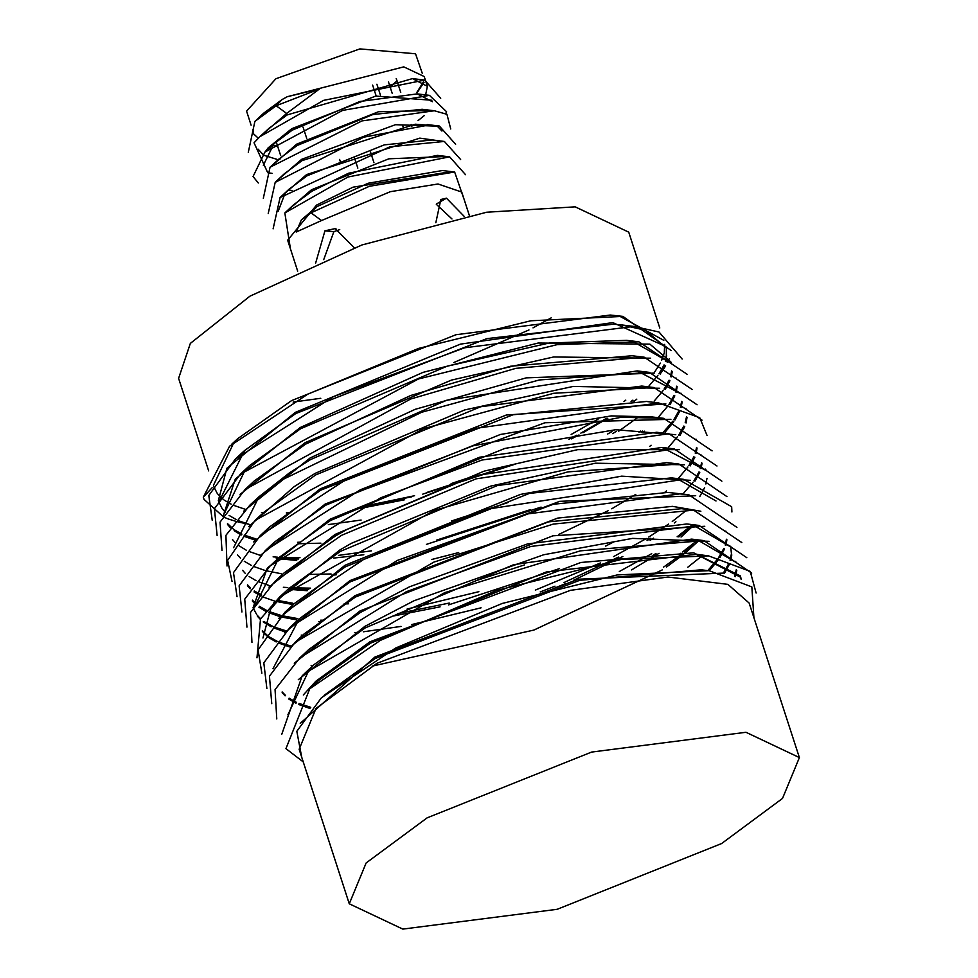 <?xml version="1.0" encoding="UTF-8"?>
<svg xmlns="http://www.w3.org/2000/svg" width="978" height="978" viewBox="0 0 978 978"><rect width="100%" height="100%" fill="white"/><g stroke="black" fill="none" stroke-linecap="round" stroke-linejoin="round"><path stroke-width="1.47" d="M659.808 327.948L628.683 232.153L575.186 206.859L486.714 212.238L361.872 244.952L249.879 296.236L190.319 343.364L178.595 378.388L208.681 470.956M293.107 402.105L320.845 398.266M453.633 362.618L529 329.953M533.071 327.85L551.274 317.899M233.595 547.656L259.011 496.665L289.622 472.765L310.649 459.501L446.689 400.246L637.13 370.931L681.275 394.012M682.094 401.921L681.03 407.52M679.722 411.212L674.93 420.063M673.866 421.616L665.187 432.117M651.067 445.234L649.6 446.433M541.042 507.032L426.347 544.355M296.652 560.345L276.297 558.572M260.307 555.37L248.803 551.396M246.322 550.247L238.375 545.394M235.417 542.876L232.471 539.599M222.043 550.675L220.074 522.093L245.16 489.477L254.17 481.103L305.637 444.098L410.76 395.43L510.406 366.322L632.008 355.76L644.209 357.227L692.131 389.501M650.578 358.131L553.695 356.933L451.494 380.112L305.185 442.679L240.038 494.416M279.488 557.692L298.339 559.025M333.791 558.059L363.853 554.77M436.701 540.149L530.333 509.685M663.683 431.848L672.742 421.249M673.756 419.831L678.952 410.748M680.285 407.276L681.605 401.383M681.201 393.987L680.981 393.144M654.465 373.107L526.127 377.899L415.283 409.342L310.16 458.01L243.791 511.103M232.067 581.384L227.691 560.394L254.989 520.455L264.011 512.081L315.662 474.929L480.76 406.726L641.825 386.078L654.037 387.545L702.057 420.149M687.082 417.325L686.03 422.924M684.734 426.616L679.955 435.454M458.658 552.558L431.567 559.587M336.224 574.881L331.786 575.15M281.236 573.707L266.432 570.822M265.282 570.516L253.791 566.568M251.285 565.418L244.219 561.25M240.49 558.181L237.495 554.905M308.143 574.441L331.004 573.927M668.573 447.215L677.632 436.567M678.61 435.198L683.83 426.078M685.162 422.643L686.519 416.689M686.189 409.391L685.933 408.376M659.685 388.327L573.194 386.383L464.746 409.953L315.173 473.413L294.133 486.677L248.608 526.702M264.989 531.311L269.268 527.203L320.613 490.174L513.022 414.794L646.482 401.408L652.326 402.227M635.847 494.379L611.739 508.768M608.035 510.797L558.731 534.453M307.202 590.712L288.119 589.208M270.099 585.773L258.62 581.837M256.102 580.675L249.158 576.58M245.392 573.475L242.495 570.308M289.904 588.145L308.791 589.477M665.896 403.914L506.286 415.088L320.185 488.841L253.718 541.959M241.957 612.02L239.158 585.761L265.344 550.577L274.366 542.203L325.527 505.296L500.406 434.538L611.262 415.858L651.495 416.811L663.707 418.278L712.07 450.895M697.094 448.071L696.104 453.486M694.82 457.191L690.175 465.858M666.519 490.907L664.844 492.289M524.514 564.966L475.32 580.944M293.522 604.685L276.419 601.531M275.014 601.164L263.534 597.203M261.028 596.042L254.011 591.873M250.234 588.719L247.471 585.663M247.507 584.82L250.649 588.071M254.329 590.944L261.786 595.137M277.385 600.382L292.642 603.12M343.84 604.074L348.535 603.744M678.989 477.643L687.913 467.032M688.915 465.601L693.94 456.665M695.248 453.217L696.532 447.423M696.177 440.137L695.933 439.171M670.859 419.305L545.052 422.765L325.136 504.073L259.952 555.797M253.51 608.952L279.121 557.521L330.491 520.553L479.611 457.239L656.739 432.239L668.952 433.719L717.008 466.054M702.045 463.23L701.03 468.658M699.735 472.374L694.991 481.152M559.575 568.621L448.511 604.844M440.063 606.861L392.606 616.079M320.845 621.629L318.742 621.58M296.31 619.808L281.444 616.959M280.014 616.58L268.547 612.619M266.04 611.458L258.925 607.216M255.16 604.049L252.385 600.932M252.422 600.113L255.588 603.414M259.243 606.287L266.786 610.541M269.17 611.58L280.943 615.443M282.41 615.81L297.642 618.548M320.613 620.138L322.911 620.174M397.337 613.732L449.244 603.035M605.614 546.066L613.438 542.02M683.928 492.961L692.876 482.386M693.903 480.931L698.989 471.922M700.309 468.425L701.556 462.667M701.128 455.308L700.908 454.501M675.798 434.697L615.785 429.758L504.929 448.45L330.051 519.208L267.385 567.973L253.106 607.717M251.908 642.46L250.478 612.534L274.83 581.494L283.84 573.132L335.503 535.981L346.982 529.416L474.318 475.834L661.984 447.484L706.128 470.504M706.96 478.413L705.908 483.976M704.6 487.68L699.796 496.518M675.896 521.702L674.355 522.973M653.61 538.108L650.174 540.369M622.815 556.543L573.463 580.321M565.92 583.499L554.832 587.986M302.984 635.345L301.175 635.101M285.111 631.898L273.62 627.913M271.151 626.764L263.204 621.922M260.234 619.38L257.324 616.128M253.326 608.328L256.896 614.844M257.348 615.419L260.6 618.817M264.256 621.702L273.058 626.531M274.17 627.008L285.955 630.871M540.211 591.898L555.003 586.213M564.098 582.533L618.487 557.13M647.081 540.626L650.786 538.255M679.551 449.697L577.754 449.66L484.134 471.139L335.002 534.465L268.987 587.179M256.908 657.839L260.503 618.976L279.855 596.886L288.865 588.524L340.503 551.396L497.362 485.638L666.788 462.606L672.632 463.425M694.025 525.076L681.067 536.995M659.001 553.267L631.519 569.905M290.148 647.057L278.657 643.096M276.163 641.947L269.048 637.742M268.265 637.167L262.336 631.385M262.361 630.688L268.51 636.409M269.305 636.984L278.143 641.825M279.158 642.265L290.906 646.14M652.387 555.749L656.03 553.401M678.866 536.873L692.314 524.807L677.179 536.8M684.294 464.807L595.516 463.23L490.846 486.054L351.505 543.328L340.014 549.893L273.449 603.145M289.745 607.9L294.023 603.793L345.478 566.702L529.501 493.377L671.385 477.863L683.598 479.33L731.63 506.751L731.899 512.02M677.228 478.682L716.03 500.968M699.258 540.259L684.93 553.352M683.659 554.379L666.446 567.057M662.216 569.881L533.817 630.125L372.08 666.116M312.948 665.7L311.126 665.456M262.96 638.035L270.454 609.551L284.598 592.631M663.524 567.167L681.287 554.379M684.221 552.032L693.023 544.391M690.407 480.308L621.653 476.188L520.553 494.355L345.026 565.308L278.424 618.609M272.996 668.72L299.219 618.768L350.393 581.837L553.218 504.232L667.986 492.484L688.708 494.758L736.911 527.399M695.737 495.773L559.612 501.359L350.002 580.614L284.439 632.729M271.75 703.732L269.402 676.189L295.05 642.338L304.06 633.964L355.332 597.045L548.377 521.897L681.47 508.707L693.683 510.186L741.874 542.594M726.911 539.77L725.908 545.174M724.625 548.89L719.918 557.631M718.83 559.22L710.187 569.685M708.83 569.44L717.766 558.866M718.475 557.863L723.842 548.426M725.15 544.942L726.397 539.196M725.994 531.849L725.774 531.005M700.896 511.225L672.509 506.396L557.741 518.144L354.916 595.749L290.124 647.094M276.737 718.952L275.05 689.637L299.733 657.901L308.742 649.539L360.344 612.448L409.562 586.812L527.594 543.902L686.8 524.012L699.013 525.492L746.789 557.753M692.644 524.844L730.982 547.02M731.825 554.929L730.786 560.443M729.478 564.159L724.441 573.365M309.928 708.402L298.437 704.429M295.955 703.28L288.803 699.013M285.063 695.884L282.177 692.656M282.202 691.911L285.442 695.297M289.097 698.17L296.64 702.436M299.011 703.475L310.808 707.326M723.365 573.12L728.744 563.719M730.089 560.223L731.361 554.404M731.434 553.682L730.713 546.213M704.747 526.286L552.9 535.81L359.855 610.944L294.244 663.218M281.75 734.295L302.141 675.774L313.865 664.844L365.344 627.852L513.633 564.709L691.739 539.147L703.952 540.626L751.74 573.071M697.583 539.966L735.957 562.338M736.764 570.247L735.444 576.702M734.637 576.397L736.263 569.673M735.884 562.301L735.639 561.384M709.05 541.323L632.583 538.365L543.682 554.734L414.085 600.724L364.855 626.36L298.253 679.661M314.513 684.466L318.779 680.358L370.344 643.218L546.213 572.008L696.336 554.343L740.872 577.423M287.935 714.771L309.586 668.964M741.141 579.196L740.615 576.69M740.383 575.92L693.634 552.766L580.92 562.484L369.867 641.764L315.723 681.287L303.314 695.04M324.085 695.321L375.271 658.39L579.697 580.345L701.263 569.758L705.028 570.26M723.219 573.084L578.194 579.257L374.855 657.13L300.283 723.402M427.08 817.865L366.188 862.938L349.317 903.806L402.814 929.1L557.191 909.344L721.63 843.525L782.534 798.451L799.405 757.571L745.908 732.277L591.519 752.033L427.08 817.865M799.405 757.571L749.185 603.035L727.852 584.379L667.974 577.008L570.467 590.296L376.872 663.328L315.98 708.402L299.109 749.27L349.317 903.806M677.167 386.677L676.153 392.141M674.844 395.858L670.077 404.684M644.502 431.2L643.169 432.264M508.254 502.509L451.31 521.066M255.172 540.113L243.693 536.14M241.211 534.978L234.084 530.724M230.331 527.57L227.507 524.416M223.265 515.65L245.197 469.782M217.092 535.492L214.488 508.67L240.454 474.049L249.476 465.675L300.662 428.767L446.97 366.2L549.171 343.034L626.654 340.356L638.866 341.835L687.216 374.366M632.497 341.175L671.336 363.437L670.859 361.958L649.893 344.134L538.157 343.095L422.961 372.386L300.258 427.533L235.356 478.963L223.277 515.907M227.544 523.621L233.644 529.306M234.39 529.831L241.945 534.086M244.304 535.125L256.102 538.976M297.997 543.719L320.857 543.181M641.189 432.264L642.656 431.115M658.989 416.494L667.974 405.919M668.989 404.476L674.111 395.418M675.443 391.921L676.703 386.151M676.263 378.755L676.055 377.973M672.241 371.542L671.25 376.946M669.954 380.65L665.297 389.342M638.597 416.836L618.756 431.164M250.172 524.697L238.681 520.748M236.187 519.599L229.133 515.394M225.343 512.227L222.605 509.183M222.153 508.584L218.766 501.995L244.488 450.613L295.735 413.621L486.848 338.608L613.304 324.158L621.678 324.953L645.382 330.234L666.336 348.046L666.226 361.774M666.336 348.046L665.847 346.554L612.815 322.654L460.357 344.097L295.332 412.349L226.835 468.279L218.302 500.589M612.656 433.596L616.287 431.274M654.172 401.139L663.096 390.552M664.111 389.11L669.123 380.149M670.431 376.689L671.703 370.919M671.324 363.62L671.079 362.704M286.713 512.68L289.121 512.68M451.041 483.584L477.57 474.819M571.128 434.501L598.12 419.097M623.915 401.542L625.834 400.075M653.989 372.973L660.431 363.034M661.678 360.454L664.16 353.229M664.355 352.312L664.722 344.378M663.83 340.32L619.502 316.077M622.852 316.444L610.333 315.038L455.956 334.782L291.517 400.613L237.74 438.633L231.627 444.305M286.297 512.998L288.62 513.034M361.395 506.959L411.799 496.812M422.74 494.098L515.21 464.134M571.384 438.877L578.988 434.917M582.864 432.826L607.839 418.168M631.617 401.432L633.035 400.295M648.976 385.919L657.974 375.271M658.952 373.877L664.038 364.916M665.358 361.505L666.678 355.625M666.336 348.339L666.079 347.3M664.942 365.454L660.297 374.134M636.8 399.11L633.952 401.432M404.611 499.819L357.532 508.878M263.73 512.802L261.481 512.509M245.197 509.306L233.73 505.357M231.211 504.208L224.268 500.088M223.595 499.599L217.654 493.841M217.14 493.169L213.754 486.579M234.109 442.105L213.387 485.345M301.689 757.229L296.811 731.299L321.383 697.779L395.662 648.096L502.289 603.463L617.155 574.942L709.026 570.687L751.886 586.934L753.965 617.754M303.204 761.862L285.992 748.647L309.769 688.72L380.393 640.37L496.531 590.467L621.067 559.502L708.549 555.822L750.297 571.458L756.08 593.059M304.843 673.219L444.574 592.68L580.272 550.92L703.952 540.626M299.733 657.901L406.335 591.641L530.907 546.421L699.013 525.492M295.05 642.338L433.902 562.118L553.242 524.037L693.683 510.186M266.835 688.536L263.815 662.888L290.197 627.142L397.423 560.455L526.665 514.025L679.869 493.914L688.708 494.758M261.908 673.231L258.106 649.93L285.014 612.167L363.743 559.465L485.553 509.367L683.598 479.33M702.228 555.736L687.84 567.179M279.855 596.886L434.085 510.528L567.815 471.861L679.001 464.073L726.899 496.616M697.265 540.296L682.558 551.947M680.884 553.157L679.16 554.392M274.83 581.494L341.628 535.296L476.029 478.817L674.197 448.951L721.923 481.237M651.739 553.646L619.367 571.568M246.896 627.204L244.732 599.135L270.111 565.895L380.735 497.826L482.007 460.015L668.952 433.719M687.387 509.538L672.228 521.494M668.634 524.074L648.744 537.093M646.409 538.511L613.585 556.568M600.48 562.998L535.357 590.15M481.029 607.864L411.604 624.551M401.066 626.47L363.315 631.776M357.924 632.326L354.525 632.632M265.344 550.577L360.356 489.697L472.949 445.809L621.348 417.251L663.707 418.278M478.804 591.678L407.141 609.025M237.043 596.739L233.485 572.68L260.246 535.577L348.021 478.23L474.795 428.474L658.695 402.875L699.796 417.716L707.057 435.565M254.989 520.455L423.327 428.731L553.78 393.327L654.037 387.545M310.478 588.194L290.38 587.766M287.764 587.595L283.327 587.252M227.055 565.981L225.967 535.345L250.001 505.039L282.434 479.721L421.738 412.239L539.306 379.929L649.343 372.41L697.057 404.745M245.16 489.477L410.687 399L515.834 368.339L644.209 357.227M371.408 550.81L338.461 555.333M300.014 557.729L279.952 557.313M277.74 557.179L273.07 556.824M240.454 474.049L418.498 379.012L557.167 344.611L638.866 341.835M640.749 431.029L639.001 432.288M300.16 542.228L297.544 542.289M212.177 520.259L208.852 495.479L235.466 458.975L333.571 396.555L464.55 347.752L633.891 326.432L659.062 332.043L682.216 359.097M611.947 431.518L607.693 434.049M361.151 520.1L328.363 524.538M247.74 524.012L237.996 521.946M236.908 521.665L228.18 518.915M227.581 518.695L223.705 517.081M223.656 517.069L204.023 499.355L203.253 497.179L229.549 446.212L307.85 394.195L418.572 348.376L530.748 320.76L622.9 316.444L671.226 350.589M212.067 487.79L203.253 497.179M669.135 358.792L667.619 362.239M665.651 365.906L661.703 371.884M632.595 400.283L631.103 401.432M606.494 418.291L580.785 433.095M576.788 435.222L568.829 439.318M509.245 465.687L426.579 492.594M414.562 495.687L362.19 506.567M284.794 213.021L293.803 204.647L312.006 191.199L348.486 173.216L437.411 155.331L449.635 156.822L347.899 176.969L284.794 213.021L290.503 249.023M278.192 211.138L285.063 193.228M280.026 197.58L289.036 189.194L307.031 175.857L384.391 144.854L432.19 140.013L444.403 141.492L389.867 146.859L280.026 197.58L273.106 228.876M441.677 141.162L419.782 138.106L306.591 174.524L280.82 196.847M446.518 156.443L388.902 158.766L311.542 189.756L285.588 212.287M321.53 220.478L311.004 212.813L317.006 206.578L368.046 183.228L442.472 170.551L454.697 172.03L369.354 186.333L311.004 212.813L301.334 219.94L296.248 232.043L321.53 220.478L390.344 191.676L438.034 183.998L461.726 192.067L469.293 215.356M451.371 171.627L352.997 187.128L316.53 205.111L287.642 240.233L297.679 271.126M455.662 144.316L439.33 126.089L426.078 125.587L363.804 137.165L275.148 182.336L284.17 173.962L302.08 160.624L415.271 124.206L432.496 125.587M441.885 131.015L437.337 126.125L395.515 124.695L301.664 159.341L275.723 181.798M270.075 167.25L279.097 158.864L297.141 145.441L372.814 114.524L422.093 109.255L434.318 110.734L361.982 120.917L270.075 167.25L263.29 198.302M431.836 110.477L378.437 111.773L296.713 144.108L270.417 166.932M288.999 190.172L292.067 190.49M263.265 165.221L273.913 143.754L292.19 130.208L359.867 101.406L417.227 93.888L432.374 101.736M431.897 100.269L375.723 96.101L291.725 128.766L268.119 147.861L265.319 151.737M440.699 98.228L424.745 80.123L323.596 100.404L259.891 136.737L268.913 128.362L287.202 114.854L412.508 78.643L427.374 86.357L425.699 94.621M427.374 86.357L424.171 76.492L403.78 66.846L287.3 96.663L319.451 88.961L286.725 113.387L260.319 136.345M258.058 149.084L263.583 155.013M264.488 155.526L276.713 159.304M417.961 120.71L424.183 115.6M319.451 88.961L276.212 105.722L254.855 121.431L263.864 113.057L282.214 99.487L255.674 120.661M252.972 133.289L258.278 138.277M417.264 92.58L424.073 82.25M277.63 146.077L272.838 145.502M317.006 206.578L301.334 219.94M254.855 121.431L248.339 152.275M279.011 158.949L280.234 158.962M259.891 136.737L254.072 142.837L267.74 172.764M268.632 172.923L272.08 173.412M445.687 113.607L446.628 111.7L429.452 95.367L342.716 110.355L264.891 152.128L252.996 176.517L258.339 182.972M450.687 128.974L447.007 114.267L434.318 110.734M293.644 204.793L294.904 204.793M275.148 182.336L268.192 213.62M460.601 159.561L444.403 141.492M465.528 174.744L449.635 156.822M463.731 198.241L454.697 172.03M287.287 96.663L282.214 99.487L276.212 105.722L286.725 113.387M252.972 129.34L253.363 131.993M416.701 92.507L423.437 81.834M315.674 263.045L324.892 230.832L335.209 228.595L354.183 247.727M435.833 222.739L440.882 199.451L446.457 198.204L464.134 216.382M422.227 73.252L415.516 53.741L359.892 48.9L275.967 78.668L246.59 111.125L251.138 125.123M390.161 87.066L397.007 80.783M411.909 126.663L411.176 124.402M400.772 92.372L396.249 78.472M323.779 259.61L333.901 231.627L339.757 229.549M436.335 204.268L451.946 218.974M306.676 138.35L303.021 127.091M403.413 127.837L402.569 125.233M392.178 93.252L388.51 81.993M376.872 84.181L380.442 95.147M333.901 231.627L324.892 230.832M436.543 203.889L446.457 198.204M706.055 470.284L705.664 469.061M244.488 450.613L235.466 458.975M637.13 370.931L649.343 372.41M259.011 496.665L250.001 505.039M646.482 401.408L658.695 402.875M269.268 527.203L260.246 535.577M661.984 447.484L674.197 448.951M279.121 557.521L270.111 565.895M666.788 462.606L679.001 464.073M294.023 603.793L285.014 612.167M299.219 618.768L290.197 627.142M696.336 554.343L708.549 555.822M701.263 569.758L708.304 570.614M318.779 680.358L309.769 688.72M633.891 326.432L621.678 324.953M424.745 80.123L412.508 78.643M429.452 95.367L417.227 93.888M264.891 152.128L273.913 143.754M439.33 126.089L427.105 124.609M280.735 155.6L276.554 142.776M372.618 85.11L376.151 96.015M357.789 168.057L354.305 157.336M373.975 162.764L370.491 152.042M340.625 162.507L339.623 159.414M335.943 228.669L335.209 228.607"/></g></svg>
